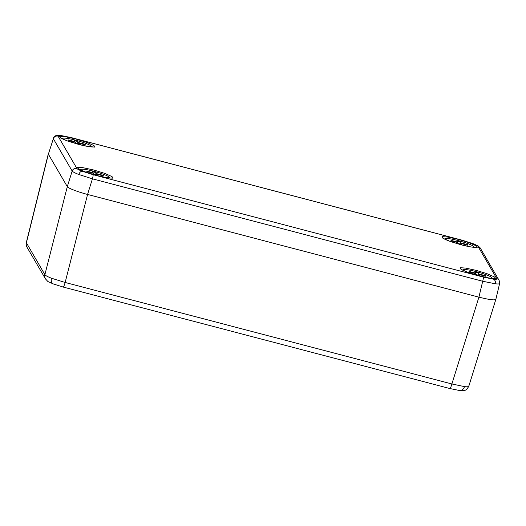 <?xml version="1.0" encoding="UTF-8"?>
<svg xmlns="http://www.w3.org/2000/svg" width="526" height="526" viewBox="0 0 526 526"><rect width="100%" height="100%" fill="white"/><g stroke="black" fill="none" stroke-linecap="round" stroke-linejoin="round"><path stroke-width="0.79" d="M464.34 270.936A14.702 1.808 -164.4 0 1 463.34 269.904A14.702 1.808 -164.4 0 1 476.201 271.626A14.702 1.808 -164.4 0 1 491.659 277.807A14.702 1.808 -164.4 0 1 490.271 278.175M475.879 273.671L469.383 271.962L469.054 271.403L475.557 273.106L474.958 272.08L478.522 273.014L479.12 274.039L485.616 275.749L485.945 276.308L479.449 274.605L480.041 275.631L476.477 274.697L475.879 273.671M479.449 274.605L479.133 275.394M479.12 274.039L478.667 275.269M485.163 276.104L485.616 275.749M478.522 273.014L477.95 275.085M475.557 273.106L475.478 273.566M63.797 139.508A14.702 1.808 -164.4 0 1 62.798 138.476A14.702 1.808 -164.4 0 1 75.659 140.199A14.702 1.808 -164.4 0 1 91.116 146.379A14.702 1.808 -164.4 0 1 89.729 146.747M75.336 142.237L68.84 140.534L68.511 139.975L75.014 141.678L74.416 140.652L77.979 141.586L78.578 142.612L85.074 144.321L85.403 144.88L78.907 143.177L79.505 144.203L75.935 143.263L75.336 142.237M78.907 143.177L78.591 143.966M78.578 142.612L78.124 143.841M84.62 144.676L85.074 144.321M77.979 141.586L77.407 143.651M75.014 141.678L74.935 142.132M81.911 170.569A14.702 1.808 -164.4 0 1 80.912 169.536A14.702 1.808 -164.4 0 1 93.773 171.266A14.702 1.808 -164.4 0 1 109.23 177.446A14.702 1.808 -164.4 0 1 107.843 177.814M93.45 173.304L86.954 171.601L86.626 171.035L93.128 172.738L92.53 171.713L96.094 172.653L96.692 173.679L103.188 175.382L103.517 175.947L97.021 174.237L97.619 175.263L94.049 174.33L93.45 173.304M97.021 174.237L96.705 175.026M96.692 173.679L96.238 174.902M102.734 175.743L103.188 175.382M96.094 172.653L95.522 174.717M93.128 172.738L93.049 173.199M495.768 299.09C495.623 300.55 490.008 299.905 478.923 297.151L87.559 194.442C78.453 192.161 67.315 187.874 67.302 186.645L48.366 154.171L53.336 138.739A3.866 3.807 -30.2 0 1 58.044 136.142C57.728 135.517 58.853 135.346 61.424 135.629L71.516 137.7L461.782 240.119L472.677 243.558C475.787 244.768 477.555 245.701 477.989 246.359L496.827 278.655C497.142 279.286 496.018 279.457 493.447 279.175L483.348 277.103L93.089 174.685L82.194 171.246C79.084 170.036 77.315 169.102 76.881 168.445A3.866 3.807 149.8 0 0 72.174 171.042L67.302 186.645L44.888 274.671C45.545 275.604 47.754 276.788 51.509 278.234L65.152 282.475L451.887 383.967L464.491 386.617C467.621 386.985 469.041 386.748 468.738 385.913M499.542 283.198C499.864 283.961 498.457 284.158 495.328 283.79L482.697 281.259L478.923 297.151L87.559 194.442L92.431 178.84L78.828 174.487C75.067 173.041 72.851 171.89 72.174 171.042L53.336 138.739L48.366 154.171L67.302 186.645M473.985 247.312A16.378 2.019 15.6 0 0 473.472 247.003M445.154 239.093A16.378 2.019 15.6 0 0 444.562 239.093M492.099 278.372A16.378 2.019 15.6 0 0 491.586 278.063M463.268 270.154A16.378 2.019 15.6 0 0 462.676 270.16M109.671 178.005A16.378 2.019 15.6 0 0 109.158 177.696M80.84 169.793A16.378 2.019 15.6 0 0 80.248 169.793M91.557 146.945A16.378 2.019 15.6 0 0 91.044 146.636M62.726 138.726A16.378 2.019 15.6 0 0 62.134 138.726M479.324 275.894L468.456 272.567L461.072 269.332C459.698 268.05 459.698 267.53 461.059 267.767L465.53 268.076L476.089 270.344L486.958 273.665L494.341 276.906C495.709 278.182 495.716 278.701 494.355 278.464L489.542 278.103L479.324 275.894M461.21 244.827L450.341 241.506L442.958 238.265C441.59 236.989 441.584 236.47 442.945 236.707L447.416 237.016L457.975 239.277L468.844 242.598L476.227 245.839C477.595 247.115 477.601 247.634 476.24 247.398L471.428 247.036L461.21 244.827M93.023 147.07L92.806 146.978C90.216 147.01 85.534 146.162 78.755 144.44L67.913 141.139L60.529 137.897C59.162 136.622 59.155 136.102 60.516 136.339L64.987 136.648L75.547 138.91L86.415 142.237L93.799 145.472C95.167 146.754 95.173 147.273 93.812 147.037L83.733 145.663L67.164 140.843C60.398 138.253 60.47 137.602 60.654 137.819L60.812 138.075M96.896 175.526L86.027 172.206L78.644 168.964C77.276 167.689 77.269 167.163 78.63 167.399L83.101 167.715L93.661 169.977L104.529 173.297L111.913 176.539C113.281 177.814 113.287 178.334 111.926 178.097L107.113 177.735L96.896 175.526M446.226 239.876A14.702 1.808 -164.4 0 1 445.226 238.837A14.702 1.808 -164.4 0 1 458.087 240.566A14.702 1.808 -164.4 0 1 473.545 246.747A14.702 1.808 -164.4 0 1 472.157 247.115M457.765 242.604L451.269 240.901L450.94 240.336L457.442 242.045L456.844 241.02L460.408 241.953L461.006 242.979L467.502 244.682L467.831 245.248L461.335 243.538L461.933 244.564L458.363 243.63L457.765 242.604M461.335 243.538L461.019 244.327M461.006 242.979L460.552 244.209M467.049 245.044L467.502 244.682M460.408 241.953L459.836 244.018M457.442 242.045L457.364 242.499M48.366 154.171L26.372 242.927A5.806 5.714 149.8 0 0 26.971 247.167C26.372 246.779 26.149 245.267 26.3 242.624L44.888 274.671A5.806 5.714 149.8 0 0 45.479 278.911L45.479 278.911C49.299 282.83 45.893 280.437 53.06 283.856L53.06 283.856A5.806 3.531 111.1 0 0 53.593 283.987M483.348 277.103A3.866 0.48 -75.3 0 1 482.697 281.259L92.431 178.84A3.866 0.48 -75.3 0 0 93.089 174.685M78.828 174.487A3.866 2.354 -68.9 0 1 82.194 171.246M495.328 283.79A3.866 3.038 -83.4 0 0 493.447 279.175M495.84 299.412L499.615 283.507L499.135 280.411A3.866 3.807 149.8 0 0 496.827 278.655M499.135 280.411L480.304 248.108A3.866 3.807 149.8 0 0 477.989 246.359M480.304 248.108C477.062 244.938 480.172 246.944 473.038 243.65A3.866 2.354 111.1 0 0 472.677 243.558M473.038 243.65L461.736 240.073L71.47 137.654L60.832 135.484A3.866 3.038 96.6 0 1 61.424 135.629M76.881 168.445L58.044 136.142M474.11 247.319A16.378 2.019 15.6 0 0 473.492 246.937M445.174 239.028A16.378 2.019 15.6 0 0 444.444 239.034M492.224 278.379A16.378 2.019 15.6 0 0 491.606 277.998M463.288 270.094A16.378 2.019 15.6 0 0 462.558 270.101M109.796 178.018A16.378 2.019 15.6 0 0 109.178 177.63M80.859 169.727A16.378 2.019 15.6 0 0 80.13 169.734M91.682 146.951A16.378 2.019 15.6 0 0 91.064 146.57M62.745 138.66A16.378 2.019 15.6 0 0 62.015 138.667M478.916 297.151L451.887 383.967A5.806 0.723 104.7 0 1 449.94 388.556L459.586 390.522A5.806 4.55 96.6 0 0 464.491 386.617M87.566 194.442L65.152 282.475A5.806 0.723 104.7 0 1 63.205 287.065L53.06 283.856A5.806 3.531 111.1 0 1 51.509 278.234M26.971 247.167L45.479 278.911M463.34 269.904L463.196 270.417M491.659 277.807L491.514 278.326M62.798 138.476L62.653 138.989M91.116 146.379L90.972 146.892M80.912 169.536L80.767 170.049M109.23 177.446L109.086 177.959M60.832 135.484C56.742 134.748 54.224 135.715 53.277 138.384M443.24 238.442L443.083 238.186C442.899 237.969 442.826 238.62 449.592 241.21L461.184 244.807C467.962 246.53 472.644 247.378 475.234 247.345L475.451 247.437M461.355 269.503L461.197 269.246C461.013 269.029 460.94 269.687 467.706 272.277L479.298 275.867C486.077 277.596 490.758 278.438 493.349 278.405L493.566 278.497M78.926 169.135L78.768 168.885C78.584 168.662 78.512 169.319 85.278 171.91L96.869 175.5C103.648 177.229 108.33 178.077 110.92 178.044L111.137 178.13M445.226 238.837L445.081 239.35M473.545 246.747L473.4 247.259M459.586 390.522C463.735 390.292 465.352 392.14 468.797 386.268L495.827 299.452M26.3 242.624L48.293 153.868M449.94 388.556L63.205 287.065"/></g></svg>
